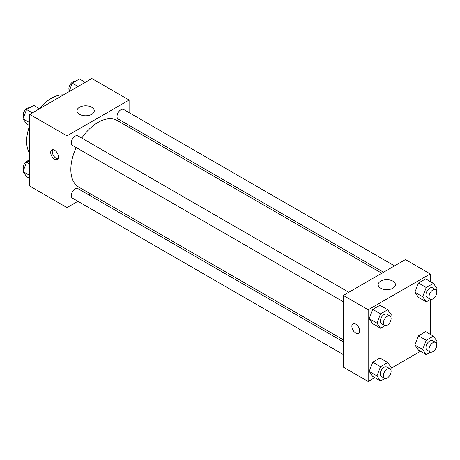 <?xml version="1.0" encoding="UTF-8"?>
<svg xmlns="http://www.w3.org/2000/svg" width="460" height="460" viewBox="0 0 460 460"><rect width="100%" height="100%" fill="white"/><g stroke="black" fill="none" stroke-linecap="round" stroke-linejoin="round"><path stroke-width="0.69" d="M29.733 153.358A35.127 20.28 -60 0 1 29.704 125.672M39.502 108.704A35.127 20.28 -60 0 1 63.497 94.886M77.901 201.296L66.993 207.592L29.733 186.081L29.733 114.379L91.833 78.528L129.093 100.038L129.093 112.631M129.093 125.304L129.093 127.328M79.517 107.266A8.636 4.985 180 0 1 88.929 106.185A8.636 4.985 180 0 1 94.26 110.791A8.636 4.985 180 0 1 85.623 115.776A8.636 4.985 180 0 1 76.987 110.791A8.636 4.985 180 0 1 79.517 107.266M66.993 207.592L66.993 135.89L29.733 114.379M66.993 135.89L129.093 100.038M54.573 159.189A5.491 3.168 60 0 1 50.991 154.353A5.491 3.168 60 0 1 51.83 149.954A5.491 3.168 60 0 1 57.322 153.128A5.491 3.168 60 0 1 57.322 159.465A5.491 3.168 60 0 1 54.573 159.189M52.727 149.701A5.491 3.168 -120 0 0 56.137 158.286A5.491 3.168 -120 0 0 57.989 158.815M90.626 193.947L88.878 194.959M348.818 292.261L77.935 135.867A5.491 3.168 120 0 0 72.444 139.035A5.491 3.168 120 0 0 72.444 145.377L343.327 301.766M343.327 341.866L77.935 188.64A5.491 3.168 120 0 0 73.703 190.112A5.491 3.168 120 0 0 71.311 195.638A5.491 3.168 120 0 0 72.444 198.151L343.327 354.539M394.519 265.874L123.636 109.48A5.491 3.168 120 0 0 119.41 110.952A5.491 3.168 120 0 0 117.012 116.478A5.491 3.168 120 0 0 118.151 118.99L383.542 272.211M76.262 147.579A38.468 22.206 120 0 0 70.846 169.516A38.468 22.206 120 0 0 78.809 187.128L343.327 339.842M381.794 273.223L117.277 120.503A38.468 22.206 120 0 0 81.754 138.069M374.768 377.666L368.167 381.472L343.327 367.132L343.327 295.429L405.427 259.578L430.267 273.918L430.267 281.537M391.046 368.264L420.469 351.279M369.196 318.642L372.778 323.742L369.196 318.642L372.778 309.402L369.196 318.642L376.953 323.121L380.541 313.881L387.711 309.741L391.299 314.841L390.609 316.618M379.948 305.262L372.778 309.402L379.948 305.262L387.711 309.741M414.897 292.255L418.485 297.355L414.897 292.255L418.485 283.015L414.897 292.255L422.659 296.734L426.242 287.494L433.412 283.354L437 288.454L436.31 290.231M425.655 278.875L418.485 283.015L425.655 278.875L433.412 283.354M414.897 345.029L418.485 350.129L414.897 345.029L418.485 335.788L414.897 345.029L422.659 349.508L426.242 340.268L433.412 336.128L437 341.234L436.31 343.005M425.655 331.648L418.485 335.788L425.655 331.648L433.412 336.128M368.167 381.472L368.167 309.77L430.267 273.918M430.267 299.517L430.267 334.311M369.196 371.416L372.778 376.516L369.196 371.416L372.778 362.175L369.196 371.416L376.953 375.895L380.541 366.654L387.711 362.52L391.299 367.62L390.609 369.391M379.948 358.035L372.778 362.175L379.948 358.035L387.711 362.52M380.69 288.196A8.636 4.985 180 0 1 378.16 284.671A8.636 4.985 180 0 1 386.797 279.686A8.636 4.985 180 0 1 395.433 284.671A8.636 4.985 180 0 1 390.103 289.277A8.636 4.985 180 0 1 380.69 288.196M368.167 309.77L343.327 295.429M359.628 330.832A5.491 3.168 60 0 1 358.49 333.345A5.491 3.168 60 0 1 353.004 330.176A5.491 3.168 60 0 1 353.004 323.834A5.491 3.168 60 0 1 357.23 325.306A5.491 3.168 60 0 1 359.628 330.832M353.004 323.834A5.491 3.168 -120 0 0 353.004 330.171A5.491 3.168 -120 0 0 358.495 333.345M384.905 325.703L380.541 328.221L376.953 323.121M389.976 316.02L386.872 314.232A5.491 3.168 120 0 0 382.639 315.698A5.491 3.168 120 0 0 380.247 321.224A5.491 3.168 120 0 0 381.38 323.736L384.485 325.53A5.491 3.168 120 0 0 389.976 322.362A5.491 3.168 120 0 0 389.976 316.02A5.491 3.168 120 0 0 385.744 317.492A5.491 3.168 120 0 0 383.353 323.018A5.491 3.168 120 0 0 384.485 325.53M380.541 328.221L372.778 323.742M380.541 313.881L372.778 309.402M430.606 299.316L426.242 301.835L422.659 296.734M435.678 289.633L432.572 287.845A5.491 3.168 120 0 0 428.346 289.311A5.491 3.168 120 0 0 425.948 294.837A5.491 3.168 120 0 0 427.087 297.35L430.192 299.144A5.491 3.168 120 0 0 435.678 295.975A5.491 3.168 120 0 0 435.678 289.633A5.491 3.168 120 0 0 431.451 291.105A5.491 3.168 120 0 0 429.053 296.631A5.491 3.168 120 0 0 430.192 299.144M426.242 301.835L418.485 297.355M426.242 287.494L418.485 283.015M384.905 378.482L380.541 381.001L376.953 375.895M389.976 368.799L386.872 367.005A5.491 3.168 120 0 0 382.639 368.477A5.491 3.168 120 0 0 380.247 373.997A5.491 3.168 120 0 0 381.38 376.51L384.485 378.304A5.491 3.168 120 0 0 389.976 375.136A5.491 3.168 120 0 0 389.976 368.799A5.491 3.168 120 0 0 385.744 370.265A5.491 3.168 120 0 0 383.353 375.791A5.491 3.168 120 0 0 384.485 378.304M380.541 381.001L372.778 376.516M380.541 366.654L372.778 362.175M430.606 352.096L426.242 354.614L422.659 349.508M435.678 342.412L432.572 340.618A5.491 3.168 120 0 0 428.346 342.091A5.491 3.168 120 0 0 425.948 347.61A5.491 3.168 120 0 0 427.087 350.123L430.192 351.917A5.491 3.168 120 0 0 435.678 348.749A5.491 3.168 120 0 0 435.678 342.412A5.491 3.168 120 0 0 431.451 343.879A5.491 3.168 120 0 0 429.053 349.404A5.491 3.168 120 0 0 430.192 351.917M426.242 354.614L418.485 350.129M426.242 340.268L418.485 335.788M29.733 125.689L26.588 123.872L23 118.766L26.588 109.526L33.758 105.386L39.531 108.721M29.733 122.659L23 118.766M32.361 112.861L26.588 109.526M29.394 107.904A5.491 3.168 120 0 0 25.329 109.831A5.491 3.168 120 0 0 23.184 115.075A5.491 3.168 120 0 0 23.69 116.995M68.954 91.735L72.289 83.139L79.459 78.999L85.232 82.334M78.062 86.474L72.289 83.139M75.095 81.518A5.491 3.168 120 0 0 71.035 83.444A5.491 3.168 120 0 0 68.891 88.688A5.491 3.168 120 0 0 69.391 90.609M29.733 178.463L26.588 176.646L23 171.545L26.588 162.305L29.733 160.482M29.733 175.433L23 171.545M29.733 164.122L26.588 162.305M29.394 160.684A5.491 3.168 120 0 0 25.329 162.604A5.491 3.168 120 0 0 23.184 167.854A5.491 3.168 120 0 0 23.69 169.769"/></g></svg>
